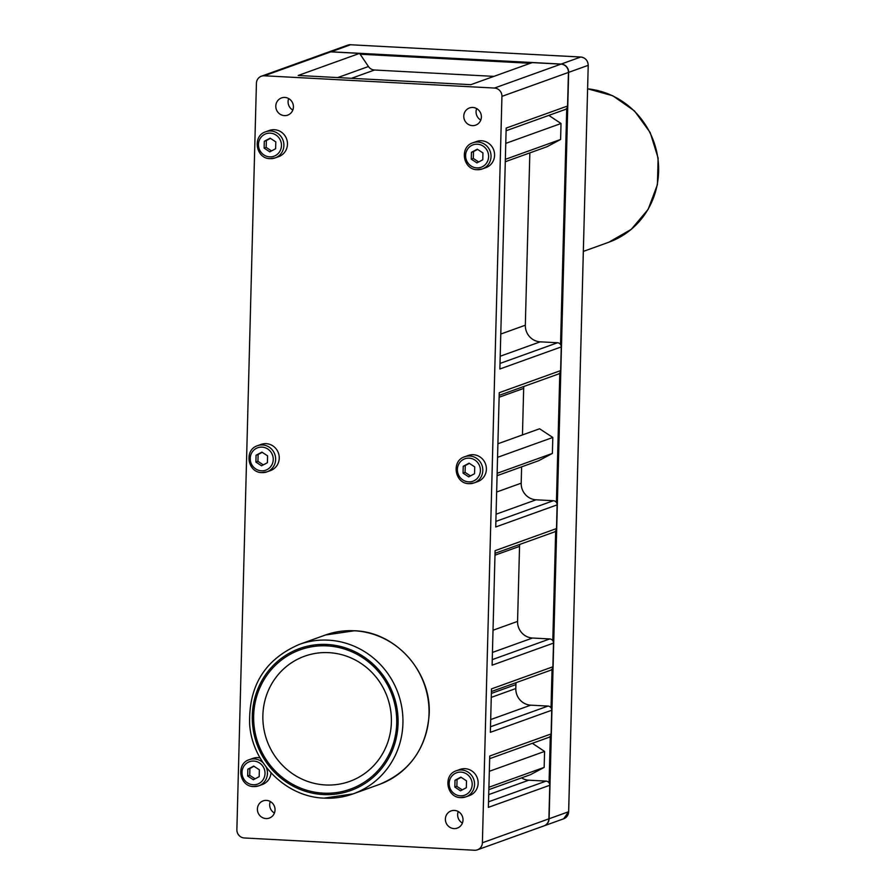 <?xml version="1.0" encoding="UTF-8"?>
<svg xmlns="http://www.w3.org/2000/svg" width="895" height="895" viewBox="0 0 895 895"><rect width="100%" height="100%" fill="white"/><g stroke="black" fill="none" stroke-linecap="round" stroke-linejoin="round"><path stroke-width="1.34" d="M493.906 76.377L374.513 70.011A7.943 7.641 70.2 0 1 368.449 66.521L359.577 53.387L330.803 51.854A7.943 7.641 -109.8 0 0 327.917 52.279L261.407 76.209A7.943 7.641 -109.8 0 0 256.417 83.269L236.873 829.665A7.943 7.641 -109.8 0 0 244.346 837.977L474.507 850.25A7.943 7.641 -109.8 0 0 482.394 842.766L501.938 96.369A7.943 7.641 -109.8 0 0 494.465 88.057L264.305 75.784A7.943 7.641 -109.8 0 0 261.407 76.209M477.404 849.825L543.914 825.906A7.943 7.641 -109.8 0 0 548.892 818.835L549.776 785.273L488.379 807.357L489.733 756.018L551.119 733.934L551.734 710.238L490.348 732.323L491.489 688.881L552.875 666.797L553.502 643.102L492.105 665.186L495.103 550.66L556.5 528.576L557.115 504.881L495.729 526.965L499.242 392.692L560.628 370.608L561.255 346.913L499.869 368.997L506.167 128.097L567.564 106.013L568.437 72.439A7.943 7.641 -109.8 0 0 560.975 64.138L532.201 62.605L470.815 84.678L298.192 75.471L359.577 53.387M567.564 106.013A3.972 3.815 70.2 0 1 566.736 108.34L560.55 344.497A3.972 3.815 70.2 0 1 561.255 346.913M560.628 370.608A3.972 3.815 70.2 0 1 559.8 372.935L556.41 502.464A3.972 3.815 70.2 0 1 557.115 504.881M556.5 528.576A3.972 3.815 70.2 0 1 555.672 530.903L552.797 640.686A3.972 3.815 70.2 0 1 553.502 643.102M552.875 666.797A3.972 3.815 70.2 0 1 552.047 669.124L551.029 707.822A3.972 3.815 70.2 0 1 551.734 710.238M551.119 733.934A3.972 3.815 70.2 0 1 550.291 736.261L549.071 782.856A3.972 3.815 70.2 0 1 549.776 785.273M560.55 344.497A3.972 3.815 -109.8 0 0 557.518 342.751L540.256 341.834A15.886 15.282 70.2 0 1 525.331 325.221L529.84 152.9M506.1 130.759L565.069 109.548A3.972 3.815 -109.8 0 0 566.736 108.34M473.343 454.716A13.906 13.369 70.2 0 1 477.684 481.622L474.104 482.908A13.906 13.369 -109.8 0 0 469.763 456.002A13.906 13.369 70.2 0 0 464.695 456.752L468.275 455.465A13.906 13.369 70.2 0 1 473.343 454.716M266.195 443.663A13.906 13.369 70.2 0 1 270.536 470.569L266.956 471.855A13.906 13.369 -109.8 0 0 262.615 444.96A13.906 13.369 70.2 0 0 257.547 445.699L261.127 444.412A13.906 13.369 70.2 0 1 266.195 443.663M465.12 768.682A13.906 13.369 70.2 0 1 469.461 795.577L465.881 796.863A13.906 13.369 -109.8 0 0 461.54 769.968A13.906 13.369 70.2 0 0 456.472 770.707L460.052 769.42A13.906 13.369 70.2 0 1 465.12 768.682M253.665 786.56A13.906 13.369 -109.8 0 0 258.733 785.821L253.609 786.571C239.301 786.649 235.631 763.703 249.325 759.654L252.905 758.367A13.906 13.369 70.2 0 1 260.109 757.92M271.006 772.844A13.906 13.369 70.2 0 1 262.313 784.535L258.733 785.821A13.906 13.369 -109.8 0 0 266.106 767.004M481.566 140.761A13.906 13.369 70.2 0 1 485.907 167.656L482.327 168.954A13.906 13.369 -109.8 0 0 477.986 142.048A13.906 13.369 70.2 0 0 472.918 142.786L476.498 141.499A13.906 13.369 70.2 0 1 481.566 140.761M274.418 129.708A13.906 13.369 70.2 0 1 278.759 156.614L275.179 157.9A13.906 13.369 -109.8 0 0 270.838 130.994A13.906 13.369 70.2 0 0 265.77 131.744L269.35 130.446A13.906 13.369 70.2 0 1 274.418 129.708M453.944 828.591A9.14 8.782 70.2 0 1 451.091 810.915A9.14 8.782 70.2 0 1 462.894 818.231A9.14 8.782 70.2 0 1 453.944 828.591M265.983 818.567A9.14 8.782 70.2 0 1 263.13 800.88A9.14 8.782 70.2 0 1 274.922 808.207A9.14 8.782 70.2 0 1 265.983 818.567M284.867 97.443A9.14 8.782 70.2 0 1 287.72 115.119A9.14 8.782 70.2 0 1 275.917 107.803A9.14 8.782 70.2 0 1 284.867 97.443M472.828 107.467A9.14 8.782 70.2 0 1 475.681 125.143A9.14 8.782 70.2 0 1 463.89 117.827A9.14 8.782 70.2 0 1 472.828 107.467M323.263 793.138A74.05 71.22 -109.8 0 0 396.709 723.328A74.05 71.22 -109.8 0 0 327.122 645.877A74.05 71.22 -109.8 0 0 253.665 715.698A74.05 71.22 -109.8 0 0 323.263 793.138M328.868 652.656A66.521 63.981 -109.8 0 0 262.873 715.385A66.521 63.981 -109.8 0 0 325.4 784.96A66.521 63.981 70.2 0 0 391.383 722.231A66.521 63.981 70.2 0 0 328.868 652.656M469.069 463.174L474.73 466.899L474.551 473.735L468.711 476.856L463.039 473.131L463.23 466.284L469.069 463.174M463.039 473.131L465.087 472.392L465.266 465.545L469.36 463.364M470.457 475.916L465.087 472.392M463.23 466.284L465.266 465.545M261.922 452.12L267.583 455.846L267.404 462.693L261.564 465.803L255.892 462.077L256.071 455.231L261.922 452.12M255.892 462.077L257.939 461.339L258.118 454.503L262.213 452.322M263.309 464.874L257.939 461.339M256.071 455.231L258.118 454.503M460.847 777.128L466.508 780.854L466.329 787.701L460.489 790.811L454.828 787.085L455.007 780.25L460.847 777.128M454.828 787.085L456.875 786.347L457.054 779.511L461.149 777.33M462.234 789.882L456.875 786.347M455.007 780.25L457.054 779.511M253.699 766.086L259.36 769.812L259.181 776.647L253.341 779.758L247.669 776.032L247.848 769.197L253.699 766.086M247.669 776.032L249.716 775.305L249.895 768.458L253.99 766.277M255.086 778.829L249.716 775.305M247.848 769.197L249.895 768.458M477.292 149.208L482.953 152.944L482.774 159.78L476.934 162.89L471.262 159.165L471.441 152.329L477.292 149.208M471.262 159.165L473.31 158.426L473.489 151.591L477.583 149.409M478.68 161.961L473.31 158.426M471.441 152.329L473.489 151.591M270.133 138.166L275.805 141.891L275.626 148.727L269.775 151.848L264.115 148.111L264.293 141.276L270.133 138.166M264.115 148.111L266.162 147.384L266.341 140.537L270.435 138.356M271.532 150.908L266.162 147.384M264.293 141.276L266.341 140.537M462.402 823.053A9.14 8.782 70.2 0 1 458.251 811.541M274.429 813.029A9.14 8.782 70.2 0 1 270.29 801.517M292.833 110.074A9.14 8.782 70.2 0 1 288.693 98.562M480.805 120.098A9.14 8.782 70.2 0 1 476.666 108.586M549.071 782.856A3.972 3.815 -109.8 0 0 546.039 781.111L528.777 780.194A15.886 15.282 70.2 0 1 521.516 777.889M489.654 758.669L548.624 737.458A3.972 3.815 -109.8 0 0 550.291 736.261M488.849 789.647L530.534 774.656L544.16 767.384L488.905 787.264M532.368 743.309L544.585 751.431L544.16 767.384M489.33 771.3L544.585 751.431M551.029 707.822A3.972 3.815 -109.8 0 0 548.008 706.077L530.746 705.159A15.886 15.282 70.2 0 1 515.811 688.546L515.912 684.597A15.886 15.282 70.2 0 1 516.079 682.661M491.422 691.533L550.38 670.321A3.972 3.815 -109.8 0 0 552.047 669.124M552.797 640.686A3.972 3.815 -109.8 0 0 549.765 638.94L532.503 638.023A15.886 15.282 70.2 0 1 517.567 621.41L519.536 546.375A15.886 15.282 70.2 0 1 519.704 544.44M495.036 553.323L554.005 532.1A3.972 3.815 -109.8 0 0 555.672 530.903M556.41 502.464A3.972 3.815 -109.8 0 0 553.378 500.719L536.116 499.802A15.886 15.282 70.2 0 1 521.192 483.188L521.617 466.854M522.456 434.936L523.676 388.408A15.886 15.282 70.2 0 1 523.843 386.472M499.175 395.355L558.144 374.132A3.972 3.815 -109.8 0 0 559.8 372.935M497.072 475.681L538.745 460.69L552.383 453.429L497.128 473.298M497.9 443.763L539.584 428.772L552.808 437.465L552.383 453.429M497.553 457.345L552.808 437.465M505.351 159.344L560.606 139.463L546.968 146.735L505.295 161.726M548.814 115.388L561.02 123.51L560.606 139.463M505.776 143.379L561.02 123.51M588.216 65.324L568.672 811.709L549.105 818.768A7.943 7.641 -109.8 0 1 544.115 825.828L544.015 825.861A7.943 7.641 -109.8 0 0 544.115 825.828L563.66 818.802A7.943 7.641 -109.8 0 0 568.638 811.731L588.216 65.324C587.881 60.502 585.397 57.739 580.743 57.023L350.594 44.761M482.394 842.766L549.105 818.768L568.649 72.372L588.183 65.335A7.943 7.641 -109.8 0 0 580.721 57.034L350.56 44.75A7.943 7.641 -109.8 0 0 347.663 45.175L350.572 44.75L330.937 51.865M580.721 57.034L561.176 64.06L331.016 51.787A7.943 7.641 -109.8 0 0 328.017 52.246L347.663 45.175M360.137 54.215L530.287 63.288M568.437 72.394L568.649 72.372A7.943 7.641 -109.8 0 0 561.176 64.06L561.098 64.138M568.437 72.439L501.938 96.369M500.003 363.448L557.518 342.751M330.803 51.854L264.305 75.784M560.975 64.138L494.465 88.057M337.706 77.585L368.449 66.521M351.411 78.312L374.513 70.011M379.189 784.501A79.431 76.399 -109.8 0 0 428 698.671A79.431 76.399 -109.8 0 0 354.375 630.774A79.431 76.399 70.2 0 0 325.422 635.014L299.322 644.4A79.431 76.399 70.2 0 1 328.286 640.16A79.431 76.399 -109.8 0 1 401.911 708.057A79.431 76.399 -109.8 0 1 353.1 793.887L379.189 784.501C409.384 772.038 426.02 749.059 429.085 715.586C432.285 672.906 396.25 631.859 354.476 630.751L325.422 635.014M324.147 798.127A79.431 76.399 -109.8 0 0 353.1 793.887L324.035 798.139C286.366 796.942 252.513 763.524 249.683 724.894C248.318 686.152 264.864 659.324 299.322 644.4M323.229 794.547A75.46 72.573 -109.8 0 0 398.074 723.395A75.46 72.573 -109.8 0 0 327.156 644.478A75.46 72.573 70.2 0 0 252.3 715.62A75.46 72.573 70.2 0 0 323.229 794.547M469.036 483.647A13.906 13.369 -109.8 0 0 474.104 482.908L468.98 483.658C454.682 483.736 451.002 460.791 464.695 456.752M468.577 481.857A11.915 11.456 -109.8 0 0 480.402 470.625A11.915 11.456 -109.8 0 0 469.204 458.162A11.915 11.456 70.2 0 0 457.379 469.394A11.915 11.456 70.2 0 0 468.577 481.857M261.888 472.605A13.906 13.369 -109.8 0 0 266.956 471.855L261.832 472.605C247.523 472.683 243.854 449.737 257.547 445.699M261.429 470.815A11.915 11.456 -109.8 0 0 273.243 459.571A11.915 11.456 -109.8 0 0 262.045 447.12A11.915 11.456 70.2 0 0 250.231 458.352A11.915 11.456 70.2 0 0 261.429 470.815M460.813 797.613A13.906 13.369 -109.8 0 0 465.881 796.863L460.768 797.624C446.46 797.691 442.779 774.746 456.472 770.707M460.354 795.823A11.915 11.456 -109.8 0 0 472.18 784.591A11.915 11.456 -109.8 0 0 460.981 772.128A11.915 11.456 70.2 0 0 449.156 783.36A11.915 11.456 70.2 0 0 460.354 795.823M249.325 759.654A13.906 13.369 70.2 0 1 254.393 758.915A13.906 13.369 -109.8 0 1 263.085 762.753M253.207 784.77A11.915 11.456 -109.8 0 0 265.021 773.537A11.915 11.456 -109.8 0 0 253.822 761.074A11.915 11.456 70.2 0 0 242.008 772.307A11.915 11.456 70.2 0 0 253.207 784.77M477.259 169.692A13.906 13.369 -109.8 0 0 482.327 168.954L477.203 169.703C462.894 169.77 459.224 146.825 472.918 142.786M476.8 167.902A11.915 11.456 -109.8 0 0 488.614 156.67A11.915 11.456 -109.8 0 0 477.415 144.207A11.915 11.456 70.2 0 0 465.601 155.439A11.915 11.456 70.2 0 0 476.8 167.902M270.111 158.639A13.906 13.369 -109.8 0 0 275.179 157.9L270.055 158.65C255.746 158.728 252.077 135.783 265.77 131.744M269.652 156.849A11.915 11.456 -109.8 0 0 281.466 145.616A11.915 11.456 -109.8 0 0 270.268 133.154A11.915 11.456 70.2 0 0 258.454 144.386A11.915 11.456 70.2 0 0 269.652 156.849M488.525 801.808L546.039 781.111M488.715 794.603L528.777 780.194M490.494 726.774L548.008 706.077M491.366 693.424L515.912 684.597M491.265 697.373L515.811 688.546M490.684 719.569L530.746 705.159M492.25 659.637L549.765 638.94M494.991 555.202L519.536 546.375M493.022 630.237L517.567 621.41M492.44 652.433L532.503 638.023M495.875 521.416L553.378 500.719M499.119 397.235L523.676 388.408M496.647 492.015L521.192 483.188M496.065 514.211L536.116 499.802M500.193 356.244L540.256 341.834M500.775 334.048L525.331 325.221M587.601 88.818A79.431 76.399 70.2 0 1 657.859 158.292A79.431 76.399 70.2 0 1 608.768 242.254L583.339 251.405M563.66 818.802L568.672 811.709M587.601 88.762L612.829 95.787L634.499 110.958L650.184 132.538L658.127 158.079L657.411 184.694L648.114 209.396L631.266 229.344L608.768 242.254"/></g></svg>
